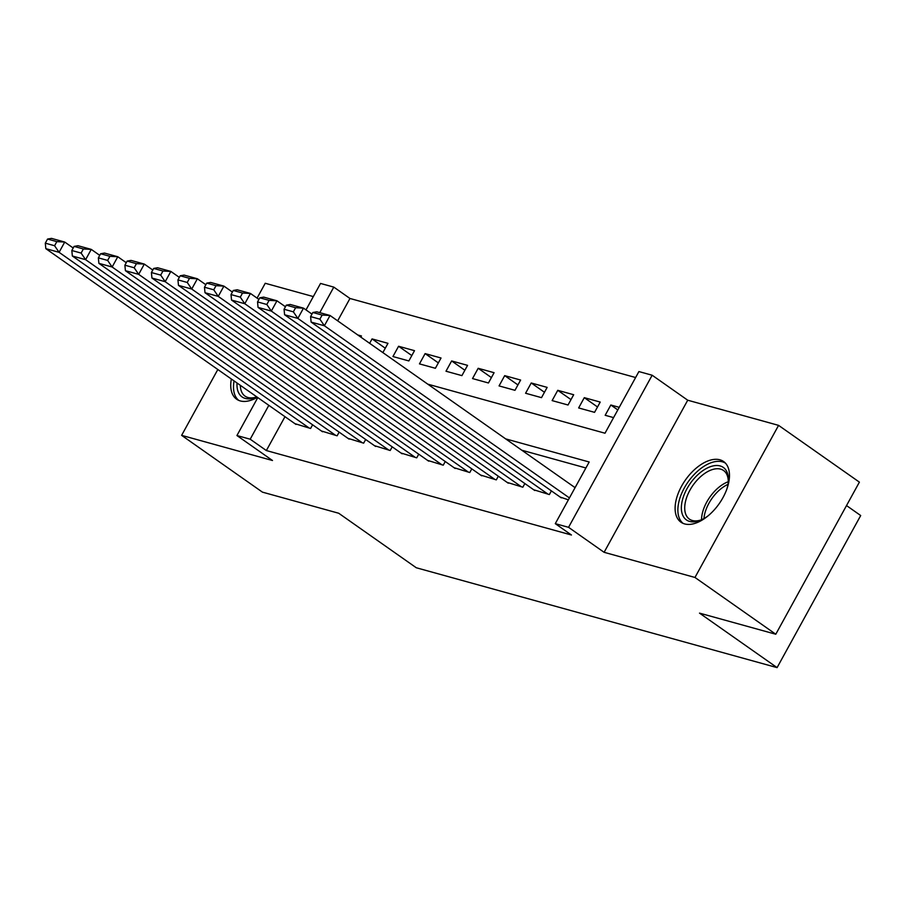 <?xml version="1.0" encoding="UTF-8"?>
<svg xmlns="http://www.w3.org/2000/svg" width="906" height="906" viewBox="0 0 906 906"><rect width="100%" height="100%" fill="white"/><g stroke="black" fill="none" stroke-linecap="round" stroke-linejoin="round"><path stroke-width="1.36" d="M719.919 459.806A37.078 20.623 -54.9 0 0 683.418 483.034A37.078 20.623 -54.9 0 0 680.972 522.207A37.078 20.623 -54.9 0 0 684.664 523.928A37.078 20.623 -54.9 0 0 721.165 500.701A37.078 20.623 -54.9 0 0 723.6 461.528A37.078 20.623 -54.9 0 0 719.919 459.806M231.347 379.002A37.078 20.623 -54.9 0 0 236.602 399.195A37.078 20.623 -54.9 0 0 240.294 400.928A37.078 20.623 -54.9 0 0 257.395 397.304M427.791 384.167L605.004 433.215L638.9 371.562L652.161 375.231L568.549 527.326L555.287 523.657L589.183 461.992L505.661 438.878M687.722 400.214L604.109 552.309L694.97 577.462L775.785 634.234L859.398 482.139L778.582 425.367L687.722 400.214L652.161 375.231M846.521 505.571L860.7 515.537L777.088 667.62L416.284 567.756L338.708 513.249L262.434 492.139L181.619 435.356L272.491 460.508L236.93 435.537L257.791 397.587M313.317 296.579L265.231 283.272L257.077 298.119M306.002 309.897L320.543 283.442L333.804 287.111L319.773 312.649M635.616 377.53L349.965 298.47L333.804 287.111M694.97 577.462L778.582 425.367M217.825 369.501L181.619 435.356M560.202 497.088L568.39 499.829M533.668 489.75L549.364 494.563L551.38 490.893M507.145 482.4L522.83 487.213L524.846 483.544M480.61 475.061L496.307 479.874L498.323 476.205M454.087 467.711L469.772 472.524L471.788 468.866M427.553 460.373L443.249 465.186L445.265 461.516M401.018 453.023L416.715 457.836L418.731 454.178M374.495 445.684L390.192 450.497L392.207 446.828M347.961 438.345L363.657 443.159L365.673 439.489M321.437 430.996L337.123 435.809L339.138 432.139M360.815 337.111L361.449 335.979L357.745 334.96M385.288 348.21L372.06 338.912L387.972 343.329L382.864 352.604M411.811 355.56L398.583 346.262L414.506 350.667L408.855 360.939L392.932 356.534L398.583 346.262M438.345 362.898L425.118 353.6L441.029 358.006L435.378 368.289L419.467 363.884L425.118 353.6M464.869 370.248L451.641 360.95L467.564 365.356L461.913 375.628L445.99 371.222L451.641 360.95M491.403 377.587L478.175 368.289L494.087 372.694L488.447 382.978L472.524 378.572L478.175 368.289M517.938 384.925L504.699 375.639L520.622 380.044L514.97 390.316L499.059 385.911L504.699 375.639M544.461 392.275L531.233 382.978L547.156 387.383L541.505 397.655L525.582 393.249L531.233 382.978M570.995 399.614L557.768 390.316L573.679 394.733L568.028 405.005L552.116 400.599L557.768 390.316M597.518 406.964L584.291 397.666L600.214 402.071L594.562 412.343L578.64 407.938L584.291 397.666M349.965 298.47L337.666 320.849M369.637 343.317L372.06 338.912M619.228 407.338L610.825 405.005L605.174 415.288L613.577 417.609M284.982 416.681L266.353 450.554L571.448 535.004L555.287 523.657M585.899 467.972L521.822 450.225M294.903 423.657L310.599 428.47L312.615 424.801M604.109 552.309L568.549 527.326M266.353 450.554L250.192 439.206L236.93 435.537M775.785 634.234L699.511 613.124L777.088 667.62M268.822 405.333L250.192 439.206M617.813 409.92L610.825 405.005M296.002 424.427L45.821 248.652L59.083 252.321L64.734 242.049L56.84 241.63L47.565 239.059L45.3 243.17L54.587 245.741L56.84 241.63M73.205 248.006L64.734 242.049L51.472 238.38L47.565 239.059M309.274 428.096L59.083 252.321L54.587 245.741M45.3 243.17L45.821 248.652M256.862 396.93A32.084 17.848 125.1 0 1 256.568 397.055A32.084 17.848 125.1 0 1 245.254 398.425A32.084 17.848 125.1 0 1 237.055 383.012M240.339 385.322A29.705 16.523 -54.9 0 0 245.039 396.126A29.705 16.523 -54.9 0 0 247.995 397.508A29.705 16.523 -54.9 0 0 256.794 396.885M234.076 380.916A36.84 20.487 -54.9 0 0 238.754 400.384M707.926 515.967A32.084 17.848 125.1 0 1 700.938 520.055A32.084 17.848 125.1 0 1 681.742 503.26A32.084 17.848 125.1 0 1 707.756 467.79A32.084 17.848 125.1 0 1 728.356 481.041A32.084 17.848 125.1 0 1 728.005 484.098A32.084 17.848 125.1 0 1 726.872 489.002M728.265 482.105A29.705 16.523 -54.9 0 0 723.566 470.508A29.705 16.523 -54.9 0 0 701.233 476.126A29.705 16.523 -54.9 0 0 685.072 503.691A29.705 16.523 -54.9 0 0 689.409 519.127A29.705 16.523 -54.9 0 0 701.912 519.614M725.446 463.147A36.84 20.487 -54.9 0 0 697.892 470.905A36.84 20.487 -54.9 0 0 678.311 504.687A36.84 20.487 -54.9 0 0 683.124 523.396M322.536 431.777L72.344 256.002L85.617 259.671L91.257 249.388L83.375 248.969L74.088 246.398L71.834 250.509L81.11 253.08L83.375 248.969M99.739 255.345L91.257 249.388L77.995 245.719L74.088 246.398M335.798 435.446L85.617 259.671L81.11 253.08M71.834 250.509L72.344 256.002M349.07 439.116L98.879 263.34L112.14 267.01L117.791 256.738L109.909 256.319L100.623 253.748L98.358 257.859L107.644 260.43L109.909 256.319M126.262 262.695L117.791 256.738L104.53 253.068L100.623 253.748M362.332 442.785L112.14 267.01L107.644 260.43M98.358 257.859L98.879 263.34M375.594 446.454L125.402 270.679L138.675 274.359L144.326 264.076L136.432 263.657L127.146 261.087L124.892 265.198L134.179 267.768L136.432 263.657M152.797 270.033L144.326 264.076L131.053 260.407L127.146 261.087M388.855 450.135L138.675 274.359L134.179 267.768M124.892 265.198L125.402 270.679M402.128 453.804L151.936 278.029L165.198 281.698L170.849 271.426L162.967 271.007L153.68 268.436L151.415 272.547L160.702 275.107L162.967 271.007M179.331 277.372L170.849 271.426L157.587 267.746L153.68 268.436M415.39 457.473L165.198 281.698L160.702 275.107M151.415 272.547L151.936 278.029M428.651 461.143L178.471 285.367L191.732 289.037L197.383 278.765L189.49 278.346L180.203 275.775L177.95 279.886L187.236 282.457L189.49 278.346M205.855 284.722L197.383 278.765L184.111 275.096L180.203 275.775M441.924 464.812L191.732 289.037L187.236 282.457M177.95 279.886L178.471 285.367M455.186 468.493L204.994 292.717L218.255 296.387L223.907 286.103L216.024 285.684L206.738 283.114L204.473 287.225L213.759 289.795L216.024 285.684M232.389 292.06L223.907 286.103L210.645 282.434L206.738 283.114M468.447 472.162L218.255 296.387L213.759 289.795M204.473 287.225L204.994 292.717M481.709 475.831L231.528 300.056L244.79 303.725L250.441 293.453L242.548 293.034L233.272 290.464L231.007 294.575L240.294 297.145L242.548 293.034M258.912 299.41L250.441 293.453L237.179 289.784L233.272 290.464M494.982 479.5L244.79 303.725L240.294 297.145M231.007 294.575L231.528 300.056M508.243 483.181L258.051 307.406L271.324 311.075L276.964 300.792L269.082 300.373L259.796 297.802L257.542 301.913L266.817 304.484L269.082 300.373M285.447 306.749L276.964 300.792L263.703 297.123L259.796 297.802M521.505 486.85L271.324 311.075L266.817 304.484M257.542 301.913L258.051 307.406M534.778 490.52L284.586 314.744L297.848 318.414L303.499 308.142L295.616 307.723L286.33 305.152L284.065 309.263L293.351 311.834L295.616 307.723M311.97 314.099L303.499 308.142L290.237 304.473L286.33 305.152M548.039 494.189L297.848 318.414L293.351 311.834M284.065 309.263L284.586 314.744M561.301 497.858L311.109 322.083L324.382 325.764L330.033 315.481L322.14 315.062L312.853 312.491L310.599 316.602L319.886 319.172L322.14 315.062M575.084 487.655L330.033 315.481L316.76 311.811L312.853 312.491M569.432 497.926L324.382 325.764L319.886 319.172M310.599 316.602L311.109 322.083M701.55 519.75A29.705 16.523 125.1 0 1 701.912 515.525A29.705 16.523 125.1 0 1 728.277 481.72M727.971 484.37A28.732 15.98 -54.9 0 0 704.211 516.352A28.732 15.98 -54.9 0 0 703.951 518.56"/></g></svg>
